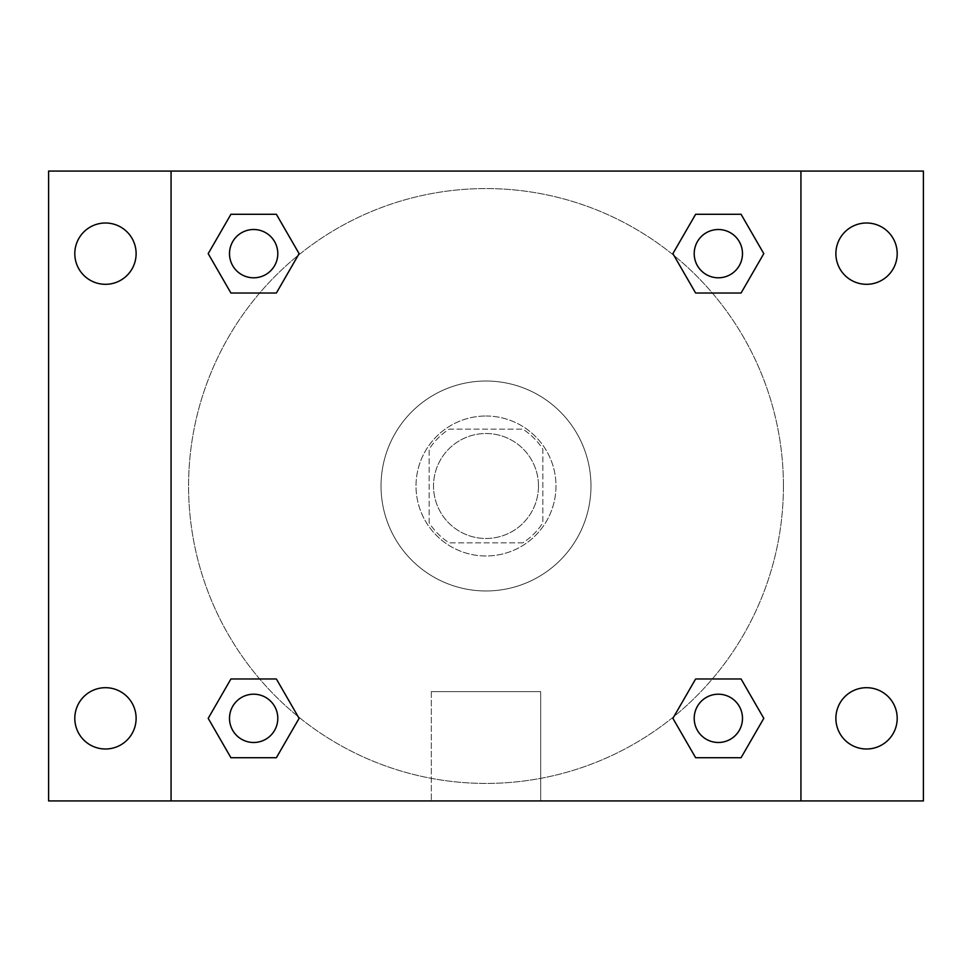 <?xml version="1.0" encoding="UTF-8"?>
<svg xmlns="http://www.w3.org/2000/svg" width="972" height="972" viewBox="0 0 972 972"><rect width="100%" height="100%" fill="white"/><g stroke="black" fill="none" stroke-linecap="round" stroke-linejoin="round"><path stroke-width="0.73" stroke-dasharray="4.86 3.65" d="M538.488 486A52.488 52.488 0 0 0 459.756 440.547A52.488 52.488 0 0 0 459.756 531.453A52.488 52.488 0 0 0 538.488 486A52.488 52.488 0 0 0 459.756 440.547A52.488 52.488 0 0 0 459.756 531.453A52.488 52.488 0 0 0 538.488 486M522.827 542.862L449.173 542.862A67.748 67.748 0 0 1 429.138 522.827L429.138 449.173A67.748 67.748 0 0 1 449.173 429.138L522.827 429.138A67.748 67.748 0 0 1 542.862 449.173L542.862 522.827A67.748 67.748 0 0 1 522.827 542.862L449.173 542.862A67.748 67.748 0 0 1 429.138 522.827L429.138 449.173A67.748 67.748 0 0 1 449.173 429.138L522.827 429.138A67.748 67.748 0 0 1 542.862 449.173L542.862 522.827A67.748 67.748 0 0 1 522.827 542.862M486 416.016A69.984 69.984 0 0 1 546.604 520.992A69.984 69.984 0 0 1 425.396 520.992A69.984 69.984 0 0 1 486 416.016A69.984 69.984 0 0 0 416.016 486A69.984 69.984 0 0 0 486 555.984A69.984 69.984 0 0 0 555.984 486A69.984 69.984 0 0 0 486 416.016M590.976 486A104.976 104.976 0 0 0 433.512 395.094A104.976 104.976 0 0 0 433.512 576.906A104.976 104.976 0 0 0 590.976 486A104.976 104.976 0 0 0 433.512 395.094A104.976 104.976 0 0 0 433.512 576.906A104.976 104.976 0 0 0 590.976 486M105.462 748.999A30.654 30.654 0 0 0 132.01 703.023A30.654 30.654 0 0 0 78.914 703.023A30.654 30.654 0 0 0 105.462 748.999M866.538 748.999A30.654 30.654 0 0 0 893.086 703.023A30.654 30.654 0 0 0 839.99 703.023A30.654 30.654 0 0 0 866.538 748.999M866.538 284.31A30.654 30.654 0 0 0 893.086 238.322A30.654 30.654 0 0 0 839.99 238.322A30.654 30.654 0 0 0 866.538 284.31M105.462 284.31A30.654 30.654 0 0 0 132.01 238.322A30.654 30.654 0 0 0 78.914 238.322A30.654 30.654 0 0 0 105.462 284.31M48.6 171.072L923.4 171.072L923.4 800.928L48.6 800.928L48.6 171.072M171.072 171.072L800.928 171.072L800.928 800.928L171.072 800.928L171.072 171.072L800.928 171.072L800.928 800.928L171.072 800.928L171.072 171.072L171.072 800.928M510.057 171.072L461.943 171.084L510.057 171.072M540.675 800.928L431.325 800.928L540.675 800.928L431.325 800.928L540.675 800.928L540.675 691.614L431.325 691.614L540.675 691.614L431.325 691.614L540.675 691.614L540.675 800.928M783.432 486A297.432 297.432 0 0 0 337.284 228.42A297.432 297.432 0 0 0 337.284 743.58A297.432 297.432 0 0 0 783.432 486A297.432 297.432 0 0 0 337.284 228.42A297.432 297.432 0 0 0 337.284 743.58A297.432 297.432 0 0 0 783.432 486M277.798 718.344A24.142 24.142 0 0 0 241.578 697.434A24.142 24.142 0 0 0 241.578 739.255A24.142 24.142 0 0 0 277.798 718.344A24.142 24.142 0 0 0 241.578 697.434A24.142 24.142 0 0 0 241.578 739.255A24.142 24.142 0 0 0 277.798 718.344A24.142 24.142 0 0 0 241.578 697.434A24.142 24.142 0 0 0 241.578 739.255A24.142 24.142 0 0 0 277.798 718.344M742.487 253.656A24.142 24.142 0 0 0 706.279 232.745A24.142 24.142 0 0 0 706.279 274.566A24.142 24.142 0 0 0 742.487 253.656A24.142 24.142 0 0 0 706.279 232.745A24.142 24.142 0 0 0 706.279 274.566A24.142 24.142 0 0 0 742.487 253.656A24.142 24.142 0 0 0 706.279 232.745A24.142 24.142 0 0 0 706.279 274.566A24.142 24.142 0 0 0 742.487 253.656M277.798 253.656A24.142 24.142 0 0 0 241.578 232.745A24.142 24.142 0 0 0 241.578 274.566A24.142 24.142 0 0 0 277.798 253.656A24.142 24.142 0 0 0 241.578 232.745A24.142 24.142 0 0 0 241.578 274.566A24.142 24.142 0 0 0 277.798 253.656A24.142 24.142 0 0 0 241.578 232.745A24.142 24.142 0 0 0 241.578 274.566A24.142 24.142 0 0 0 277.798 253.656M694.202 718.344A24.142 24.142 0 0 1 730.422 697.434A24.142 24.142 0 0 1 730.422 739.255A24.142 24.142 0 0 1 694.202 718.344A24.142 24.142 0 0 1 730.422 697.434A24.142 24.142 0 0 1 730.422 739.255A24.142 24.142 0 0 1 694.202 718.344M171.072 486L171.072 461.943L171.084 486M800.928 486L800.928 461.943L800.916 486M800.928 171.072L800.928 800.928M230.923 757.71L208.202 718.344L230.923 678.978L208.202 718.344L230.923 757.71M276.376 678.978L299.109 718.344L276.376 757.71L299.109 718.344L276.376 678.978M695.624 293.022L672.891 253.656L695.624 214.29L672.891 253.656L695.624 293.022M741.077 214.29L763.798 253.656L741.077 293.022L763.798 253.656L741.077 214.29M230.923 293.022L208.202 253.656L230.923 214.29L208.202 253.656L230.923 293.022M276.376 214.29L299.109 253.656L276.376 293.022L299.109 253.656L276.376 214.29M695.624 757.71L672.891 718.344L695.624 678.978L672.891 718.344L695.624 757.71M741.077 678.978L763.798 718.344L741.077 757.71L763.798 718.344L741.077 678.978M742.487 718.344A24.142 24.142 0 0 0 706.279 697.434A24.142 24.142 0 0 0 706.279 739.255A24.142 24.142 0 0 0 742.487 718.344M431.325 691.614L431.325 800.928L431.325 691.614"/><path stroke-width="1.46" d="M48.6 171.072L923.4 171.072L923.4 800.928L48.6 800.928L48.6 171.072M866.538 223.001A30.654 30.654 0 0 1 897.192 253.656A30.654 30.654 0 0 1 866.538 284.31A30.654 30.654 0 0 1 835.884 253.656A30.654 30.654 0 0 1 866.538 223.001M866.538 687.69A30.654 30.654 0 0 1 897.192 718.344A30.654 30.654 0 0 1 866.538 748.999A30.654 30.654 0 0 1 835.884 718.344A30.654 30.654 0 0 1 866.538 687.69M105.462 687.69A30.654 30.654 0 0 1 136.116 718.344A30.654 30.654 0 0 1 105.462 748.999A30.654 30.654 0 0 1 74.808 718.344A30.654 30.654 0 0 1 105.462 687.69M105.462 223.001A30.654 30.654 0 0 1 136.116 253.656A30.654 30.654 0 0 1 105.462 284.31A30.654 30.654 0 0 1 74.808 253.656A30.654 30.654 0 0 1 105.462 223.001M230.923 678.978L276.376 678.978L299.109 718.344L276.376 757.71L230.923 757.71L208.202 718.344L230.923 678.978L276.376 678.978L230.923 678.978M695.624 214.29L741.077 214.29L763.798 253.656L741.077 293.022L695.624 293.022L672.891 253.656L695.624 214.29L741.077 214.29L695.624 214.29M171.072 800.928L171.072 171.072M800.928 171.072L800.928 800.928M230.923 214.29L276.376 214.29L299.109 253.656L276.376 293.022L230.923 293.022L208.202 253.656L230.923 214.29L276.376 214.29L230.923 214.29M695.624 678.978L741.077 678.978L763.798 718.344L741.077 757.71L695.624 757.71L672.891 718.344L695.624 678.978L741.077 678.978L695.624 678.978M741.077 757.71L695.624 757.71L741.077 757.71M742.487 718.344A24.142 24.142 0 0 0 706.279 697.434A24.142 24.142 0 0 0 706.279 739.255A24.142 24.142 0 0 0 742.487 718.344M276.376 757.71L230.923 757.71L276.376 757.71M277.798 718.344A24.142 24.142 0 0 0 241.578 697.434A24.142 24.142 0 0 0 241.578 739.255A24.142 24.142 0 0 0 277.798 718.344M741.077 293.022L695.624 293.022L741.077 293.022M742.487 253.656A24.142 24.142 0 0 0 706.279 232.745A24.142 24.142 0 0 0 706.279 274.566A24.142 24.142 0 0 0 742.487 253.656M276.376 293.022L230.923 293.022L276.376 293.022M277.798 253.656A24.142 24.142 0 0 0 241.578 232.745A24.142 24.142 0 0 0 241.578 274.566A24.142 24.142 0 0 0 277.798 253.656"/></g></svg>
